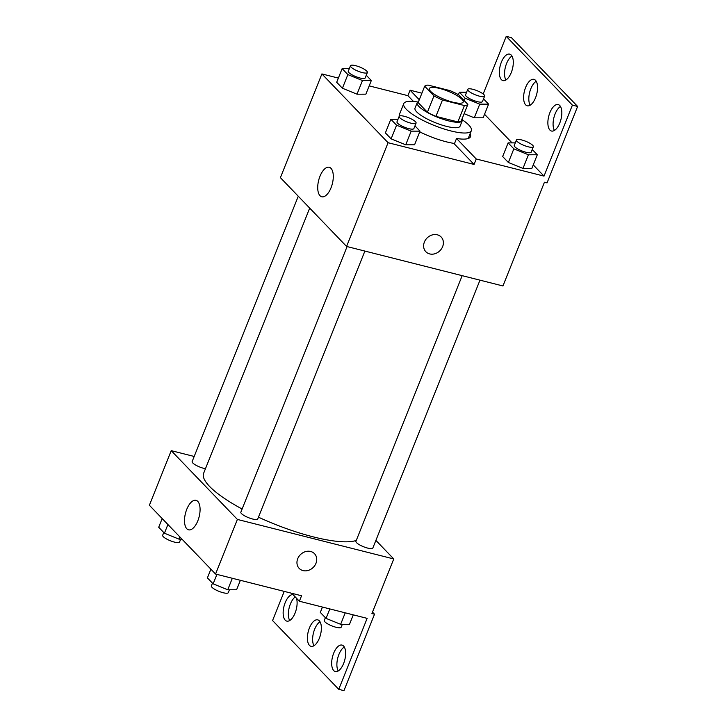 <?xml version="1.0" encoding="UTF-8"?>
<svg xmlns="http://www.w3.org/2000/svg" width="727" height="727" viewBox="0 0 727 727"><rect width="100%" height="100%" fill="white"/><g stroke="black" fill="none" stroke-linecap="round" stroke-linejoin="round"><path stroke-width="1.09" d="M439.653 88.44A18.202 4.471 -158.2 0 1 463.172 102.08A18.202 4.471 -158.2 0 1 444.615 99.472A18.202 4.471 -158.2 0 1 429.375 88.558A18.202 4.471 -158.2 0 1 439.653 88.44M424.686 86.213L433.974 95.864A23.491 5.771 -158.2 0 0 442.47 99.999L464.408 105.542A23.491 5.771 -158.2 0 0 467.852 104.424L458.573 94.774A23.491 5.771 -158.2 0 0 450.077 90.639L428.13 85.095A23.491 5.771 -158.2 0 0 424.686 86.213L418.143 102.589L427.421 112.24L433.974 95.864M427.421 112.24A23.491 5.771 -158.2 0 0 435.918 116.375L457.865 121.918A23.491 5.771 -158.2 0 0 461.3 120.8L467.852 104.424M418.552 101.553A24.264 5.961 21.8 0 0 417.189 102.689A24.264 5.961 21.8 0 0 437.509 117.238A24.264 5.961 21.8 0 0 462.254 120.709A24.264 5.961 21.8 0 0 462.045 118.946M462.254 120.709L460.064 126.171A24.264 5.961 -158.2 0 1 435.319 122.69A24.264 5.961 -158.2 0 1 415.008 108.15L417.189 102.689M457.865 121.918L464.408 105.542M435.918 116.375L442.47 99.999M462.336 119.837A36.395 8.942 -158.2 0 1 471.332 130.678A36.395 8.942 -158.2 0 1 434.219 125.462A36.395 8.942 -158.2 0 1 403.739 103.643A36.395 8.942 -158.2 0 1 417.725 101.998M454.529 143.483A36.395 8.942 -158.2 0 1 419.733 131.878M399.305 116.166A36.395 8.942 -158.2 0 1 399.377 114.557L403.739 103.643M470.096 133.759A37.859 9.306 -158.2 0 1 470.505 136.676A37.859 9.306 -158.2 0 1 456.529 138.484L454.348 143.937L474.077 164.447L476.258 158.986L544.014 176.107L572.403 105.133L577.62 106.451L547.049 182.886L544.441 182.223L502.948 285.965L346.579 246.444L388.073 142.71L474.077 164.447M369.18 85.877L407.902 95.664L413.454 101.435M338.364 78.089L321.897 73.927L388.073 142.71M349.314 68.62L342.144 68.629L336.683 82.278L342.417 88.24L357.002 94.183L365.872 94.165L371.324 80.515L366.263 75.254M398.023 119.246L390.844 119.255L385.383 132.905L391.117 138.857L405.711 144.8L414.572 144.791L420.033 131.142L414.972 125.871M407.902 95.664L410.083 90.203L421.896 93.192M483.182 93.983L506.228 36.35L511.444 37.668L577.62 106.451M346.579 246.444L280.404 177.661L321.897 73.927M331.039 187.775A15.212 7.052 104.2 0 1 321.779 196.781A15.212 7.052 104.2 0 1 318.671 180.296A15.212 7.052 104.2 0 1 329.231 167.274A15.212 7.052 104.2 0 1 331.039 187.775M424.377 242.064A10.614 9.042 -43.9 0 1 441.153 237.002A10.614 9.042 -43.9 0 1 439.771 250.879A10.614 9.042 -43.9 0 1 425.849 251.724A10.614 9.042 -43.9 0 1 424.377 242.064M425.849 251.724A10.614 9.042 136.1 0 0 439.762 250.879A10.614 9.042 136.1 0 0 441.153 237.002M410.083 90.203L419.27 99.753M506.228 36.35L572.403 105.133M505.901 79.997A13.649 6.325 104.2 0 1 505.401 67.129A13.649 6.325 104.2 0 1 511.953 56.043M554.428 130.433A13.649 6.325 104.2 0 1 553.929 117.565A13.649 6.325 104.2 0 1 560.481 106.478M530.165 105.215A13.649 6.325 104.2 0 1 529.665 92.347A13.649 6.325 104.2 0 1 536.217 81.26M456.529 138.484L476.258 158.986M515.289 142.865L508.118 142.883L502.657 156.532L508.382 162.484L522.977 168.428L531.837 168.41L537.298 154.76L532.237 149.498M466.589 92.247L459.409 92.256L465.144 98.218L479.738 104.152L474.277 117.801L464.153 113.685L474.277 117.801L483.137 117.792L488.599 104.143L483.537 98.881M484.536 114.284L512.044 142.874M533.245 164.911L544.014 176.107M511.281 72.518A13.649 6.325 104.2 0 1 502.975 80.597A13.649 6.325 104.2 0 1 500.194 65.812A13.649 6.325 104.2 0 1 509.663 54.125A13.649 6.325 104.2 0 1 511.281 72.518M559.808 122.954A13.649 6.325 104.2 0 1 551.502 131.033A13.649 6.325 104.2 0 1 548.721 116.247A13.649 6.325 104.2 0 1 558.191 104.57A13.649 6.325 104.2 0 1 559.808 122.954M535.545 97.736A13.649 6.325 104.2 0 1 527.239 105.815A13.649 6.325 104.2 0 1 524.458 91.029A13.649 6.325 104.2 0 1 533.927 79.343A13.649 6.325 104.2 0 1 535.545 97.736M356.275 540.425A84.932 20.874 -158.2 0 1 258.458 517.179M242.118 509.027A84.932 20.874 -158.2 0 1 203.633 473.268L309.693 208.104M298.27 196.235L192.146 461.572A9.097 2.236 21.8 0 0 203.905 468.388A9.097 2.236 21.8 0 0 205.45 468.724M479.974 280.159L372.833 548.04A9.097 2.236 -158.2 0 1 363.555 546.74A9.097 2.236 -158.2 0 1 355.939 541.279L462.172 275.66M364.89 251.069L257.749 518.951A9.097 2.236 -158.2 0 1 248.47 517.651A9.097 2.236 -158.2 0 1 240.846 512.199L347.088 246.571M194.191 456.465L171.218 450.658L237.393 519.432L393.761 558.954L375.895 540.388M171.218 450.658L149.38 505.256L215.555 574.039L301.56 595.767L299.37 601.229L367.135 618.359L338.746 689.332L343.953 690.65L374.523 614.215L371.924 613.552L393.761 558.954M284.23 591.396L272.57 620.549L338.746 689.332M197.826 520.823A15.212 7.052 104.2 0 1 188.566 529.829A15.212 7.052 104.2 0 1 185.458 513.353A15.212 7.052 104.2 0 1 196.026 500.321A15.212 7.052 104.2 0 1 197.826 520.823M215.555 574.039L237.393 519.432M297.716 558.727A10.614 9.042 -43.9 0 1 314.491 553.674A10.614 9.042 -43.9 0 1 313.11 567.551A10.614 9.042 -43.9 0 1 299.188 568.396A10.614 9.042 -43.9 0 1 297.716 558.727M299.188 568.396A10.614 9.042 136.1 0 0 313.11 567.551A10.614 9.042 136.1 0 0 314.491 553.674M313.973 645.74A13.649 6.325 104.2 0 1 313.473 632.872A13.649 6.325 104.2 0 1 320.025 621.785M338.237 670.957A13.649 6.325 104.2 0 1 338.9 654.482A13.649 6.325 104.2 0 1 344.289 647.003M289.709 620.522A13.649 6.325 104.2 0 1 290.373 604.046A13.649 6.325 104.2 0 1 295.226 596.922M374.523 614.215L372.497 612.107M299.37 601.229L291.727 593.287M319.353 638.261A13.649 6.325 104.2 0 1 311.047 646.339A13.649 6.325 104.2 0 1 308.257 631.554A13.649 6.325 104.2 0 1 317.735 619.867A13.649 6.325 104.2 0 1 319.353 638.261M333.693 653.164A13.649 6.325 104.2 0 1 341.999 645.085A13.649 6.325 104.2 0 1 344.789 659.871A13.649 6.325 104.2 0 1 335.311 671.557A13.649 6.325 104.2 0 1 333.693 653.164M296.48 598.221A13.649 6.325 104.2 0 1 294.889 613.533A13.649 6.325 104.2 0 1 286.783 621.122A13.649 6.325 104.2 0 1 285.166 602.728A13.649 6.325 104.2 0 1 292.963 594.568M162.185 518.56L158.704 527.257L164.438 533.218L179.024 539.152L181.995 539.152M179.024 539.152L179.896 536.98M164.438 533.218L167.91 524.521M180.714 539.152L179.56 542.042A9.097 2.236 -158.2 0 1 170.282 540.734A9.097 2.236 -158.2 0 1 162.666 535.281L163.766 532.518M210.885 569.186L207.404 577.883L213.138 583.836L227.733 589.779L236.593 589.761L240.373 580.31M227.733 589.779L232.331 578.274M213.138 583.836L216.919 574.385M229.423 589.779L228.269 592.659A9.097 2.236 -158.2 0 1 218.991 591.36A9.097 2.236 -158.2 0 1 211.366 585.898L212.475 583.145M322.452 607.063L320.307 612.425L326.041 618.386L340.636 624.32L349.496 624.311L353.277 614.851M340.636 624.32L345.234 612.825M326.041 618.386L329.822 608.926M342.326 624.32L341.172 627.21A9.097 2.236 -158.2 0 1 331.885 625.902A9.097 2.236 -158.2 0 1 324.269 620.449L325.378 617.686M342.144 68.629L347.87 74.59L362.464 80.533L371.324 80.515M367.371 72.491L365.181 77.953A9.097 2.236 -158.2 0 1 355.903 76.653A9.097 2.236 -158.2 0 1 348.288 71.191L350.469 65.739A9.097 2.236 -158.2 0 1 355.612 65.675A9.097 2.236 -158.2 0 1 367.371 72.491A9.097 2.236 -158.2 0 1 358.084 71.191A9.097 2.236 -158.2 0 1 350.469 65.739M336.683 82.278L342.417 88.24L357.002 94.183L362.464 80.533M357.002 94.183L365.872 94.165M342.417 88.24L347.87 74.59M390.844 119.255L396.578 125.208L411.173 131.151L420.033 131.142M416.071 123.117L413.89 128.579A9.097 2.236 -158.2 0 1 404.612 127.27A9.097 2.236 -158.2 0 1 396.987 121.818L399.178 116.356A9.097 2.236 -158.2 0 1 404.312 116.293A9.097 2.236 -158.2 0 1 416.071 123.117A9.097 2.236 -158.2 0 1 406.793 121.809A9.097 2.236 -158.2 0 1 399.178 116.356M385.383 132.905L391.117 138.857L405.711 144.8L411.173 131.151M405.711 144.8L414.572 144.791M391.117 138.857L396.578 125.208M479.738 104.152L488.599 104.143M484.636 96.118L482.455 101.58A9.097 2.236 -158.2 0 1 473.177 100.271A9.097 2.236 -158.2 0 1 465.553 94.819L467.743 89.357A9.097 2.236 -158.2 0 1 472.877 89.303A9.097 2.236 -158.2 0 1 484.636 96.118A9.097 2.236 -158.2 0 1 475.358 94.819A9.097 2.236 -158.2 0 1 467.743 89.357M474.277 117.801L483.137 117.792M458.437 94.701L459.409 92.256M464.18 100.608L465.144 98.218M508.118 142.883L513.844 148.835L528.438 154.778L537.298 154.76M533.336 146.745L531.155 152.197A9.097 2.236 -158.2 0 1 521.877 150.898A9.097 2.236 -158.2 0 1 514.262 145.445L516.443 139.984A9.097 2.236 -158.2 0 1 521.586 139.92A9.097 2.236 -158.2 0 1 533.336 146.745A9.097 2.236 -158.2 0 1 524.058 145.436A9.097 2.236 -158.2 0 1 516.443 139.984M502.657 156.532L508.382 162.484L522.977 168.428L528.438 154.778M522.977 168.428L531.837 168.41M508.382 162.484L513.844 148.835M468.197 138.503L471.332 130.678"/></g></svg>
